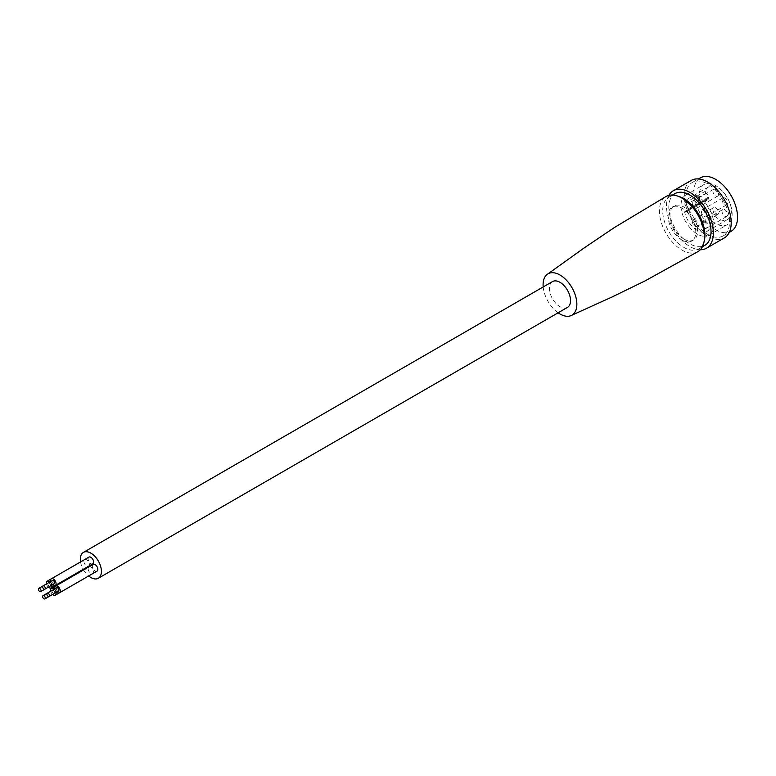 <?xml version="1.0" encoding="UTF-8"?>
<svg xmlns="http://www.w3.org/2000/svg" width="776" height="776" viewBox="0 0 776 776"><rect width="100%" height="100%" fill="white"/><g stroke="black" fill="none" stroke-linecap="round" stroke-linejoin="round"><path stroke-width="0.58" stroke-dasharray="3.88 2.91" d="M697.866 251.657A31.845 18.381 60 0 1 662.442 225.826A31.845 18.381 60 0 1 666.021 196.503M681.939 240.056A19.575 11.3 -120 0 0 691.726 241.026A19.575 11.3 -120 0 0 694.724 225.35A19.575 11.3 -120 0 0 681.939 208.104A19.575 11.3 -120 0 0 672.162 207.134A19.575 11.3 -120 0 0 669.154 222.819A19.575 11.3 -120 0 0 681.939 240.056M558.119 312.806A23.881 13.793 60 0 1 545.353 295.801A23.881 13.793 60 0 1 543.19 286.955M552.512 281.572A14.928 8.614 -120 0 0 549.418 288.4A14.928 8.614 -120 0 0 555.936 303.426A14.928 8.614 -120 0 0 567.44 307.422M683.821 238.979A19.575 11.3 -120 0 0 693.608 239.949A19.575 11.3 -120 0 0 696.606 224.264A19.575 11.3 -120 0 0 683.821 207.017A19.575 11.3 -120 0 0 674.034 206.047A19.575 11.3 -120 0 0 671.036 221.732A19.575 11.3 -120 0 0 683.821 238.979M678.011 196.212A29.857 17.237 -120 0 0 668.893 197.143A29.857 17.237 -120 0 0 664.14 220.471A29.857 17.237 -120 0 0 682.899 246.816A29.857 17.237 -120 0 0 698.749 248.853A29.857 17.237 -120 0 0 704.113 241.423M674.994 193.622A29.857 17.237 -120 0 0 670.241 216.95A29.857 17.237 -120 0 0 689.001 243.295A29.857 17.237 -120 0 0 704.841 245.332M668.873 195.358A33.174 19.148 -120 0 0 666.487 204.767A33.174 19.148 -120 0 0 700.282 249.756M691.154 180.459A33.174 19.148 -120 0 0 684.306 194.475A33.174 19.148 -120 0 0 698.293 228.522A33.174 19.148 -120 0 0 724.328 237.912M716.966 191.682A30.846 17.809 -120 0 0 692.318 182.467A30.846 17.809 -120 0 0 698.526 226.689A30.846 17.809 -120 0 0 723.164 235.904A30.846 17.809 -120 0 0 716.966 191.682M700.292 177.869A30.846 17.809 -120 0 0 706.5 222.081A30.846 17.809 -120 0 0 731.137 231.296M708.779 217.755A23.222 13.405 60 0 1 704.104 184.475A23.222 13.405 60 0 1 722.66 191.4A23.222 13.405 60 0 1 727.325 224.691A23.222 13.405 60 0 1 708.779 217.755M690.485 228.319A23.222 13.405 60 0 1 685.809 195.038A23.222 13.405 60 0 1 704.365 201.964A23.222 13.405 60 0 1 709.031 235.254A23.222 13.405 60 0 1 690.485 228.319M685.577 211.547A1.329 0.766 60 0 0 684.956 211.508A1.329 0.766 60 0 0 684.723 212.469A18.837 10.874 -120 0 0 706.839 231.461A18.837 10.874 -120 0 0 706.839 209.704A18.837 10.874 -120 0 0 688.002 198.831A18.837 10.874 -120 0 0 684.723 203.157A1.329 0.766 -120 0 0 685.577 205.058A3.317 1.911 60 0 1 687.808 209.045L687.808 210.131A3.317 1.911 60 0 1 687.119 211.654A3.317 1.911 60 0 1 685.577 211.547L706.218 199.636A1.329 0.766 60 0 0 705.597 199.587A1.329 0.766 60 0 0 705.365 200.547A18.837 10.874 -120 0 0 727.481 219.54A18.837 10.874 -120 0 0 727.481 197.783A18.837 10.874 -120 0 0 708.643 186.909A18.837 10.874 -120 0 0 705.365 191.236A1.329 0.766 -120 0 0 706.218 193.137A3.317 1.911 60 0 1 708.449 197.133L687.808 209.045M708.449 197.133L708.449 198.219A3.317 1.911 60 0 1 707.76 199.733A3.317 1.911 60 0 1 706.218 199.636M715.715 195.911A3.977 2.299 -120 0 0 717.713 196.115A3.977 2.299 -120 0 0 718.314 192.923A3.977 2.299 -120 0 0 715.715 189.412A3.977 2.299 -120 0 0 713.726 189.218A3.977 2.299 -120 0 0 713.115 192.409A3.977 2.299 -120 0 0 715.715 195.911M724.862 216.223A3.977 2.299 -120 0 0 726.86 216.426A3.977 2.299 -120 0 0 727.461 213.235A3.977 2.299 -120 0 0 724.862 209.724A3.977 2.299 -120 0 0 722.873 209.53A3.977 2.299 -120 0 0 722.262 212.721A3.977 2.299 -120 0 0 724.862 216.223M724.862 204.583A3.977 2.299 -120 0 0 726.86 204.777A3.977 2.299 -120 0 0 727.461 201.585A3.977 2.299 -120 0 0 724.862 198.084A3.977 2.299 -120 0 0 722.873 197.88A3.977 2.299 -120 0 0 722.262 201.071A3.977 2.299 -120 0 0 724.862 204.583M715.715 214.331A3.977 2.299 -120 0 0 717.713 214.525A3.977 2.299 -120 0 0 718.314 211.334A3.977 2.299 -120 0 0 715.715 207.832A3.977 2.299 -120 0 0 713.726 207.629A3.977 2.299 -120 0 0 713.115 210.82A3.977 2.299 -120 0 0 715.715 214.331M695.073 207.832A3.977 2.299 -120 0 0 697.071 208.026A3.977 2.299 -120 0 0 697.682 204.835A3.977 2.299 -120 0 0 695.073 201.333A3.977 2.299 -120 0 0 693.084 201.129A3.977 2.299 -120 0 0 692.473 204.321A3.977 2.299 -120 0 0 695.073 207.832M704.22 228.144A3.977 2.299 -120 0 0 706.218 228.338A3.977 2.299 -120 0 0 706.829 225.147A3.977 2.299 -120 0 0 704.22 221.645A3.977 2.299 -120 0 0 702.231 221.441A3.977 2.299 -120 0 0 701.62 224.633A3.977 2.299 -120 0 0 704.22 228.144M704.22 216.494A3.977 2.299 -120 0 0 706.218 216.698A3.977 2.299 -120 0 0 706.829 213.507A3.977 2.299 -120 0 0 704.22 209.995A3.977 2.299 -120 0 0 702.231 209.801A3.977 2.299 -120 0 0 701.62 212.993A3.977 2.299 -120 0 0 704.22 216.494M695.073 226.243A3.977 2.299 -120 0 0 697.071 226.446A3.977 2.299 -120 0 0 697.682 223.255A3.977 2.299 -120 0 0 695.073 219.744A3.977 2.299 -120 0 0 693.084 219.55A3.977 2.299 -120 0 0 692.473 222.741A3.977 2.299 -120 0 0 695.073 226.243M80.549 561.931A14.928 8.614 -120 0 0 83.236 569.351M83.575 569.933A14.928 8.614 -120 0 0 88.648 575.967M83.905 561.31A3.88 2.241 -120 0 0 85.593 565.219A3.88 2.241 -120 0 0 88.59 566.257A3.88 2.241 -120 0 0 89.386 564.482A3.88 2.241 -120 0 0 87.698 560.573A3.88 2.241 -120 0 0 84.71 559.535A3.88 2.241 -120 0 0 83.905 561.31M93.149 564.414A3.88 2.241 -120 0 0 92.344 566.189A3.88 2.241 -120 0 0 94.041 570.088A3.88 2.241 -120 0 0 97.029 571.136M88.124 568.624A3.88 2.241 -120 0 0 89.822 572.533A3.88 2.241 -120 0 0 92.81 573.571A3.88 2.241 -120 0 0 93.615 571.796A3.88 2.241 -120 0 0 91.917 567.887A3.88 2.241 -120 0 0 88.93 566.849A3.88 2.241 -120 0 0 88.124 568.624M88.93 557.1A3.88 2.241 -120 0 0 88.124 558.875A3.88 2.241 -120 0 0 89.822 562.784A3.88 2.241 -120 0 0 92.81 563.822M46.482 583.921A3.88 2.241 -120 0 0 48.355 587.16M49.121 583.038A1.872 1.077 -120 0 0 48.18 582.941A1.872 1.077 -120 0 0 47.899 584.444A1.872 1.077 -120 0 0 49.121 586.093A1.872 1.077 -120 0 0 50.052 586.181A1.872 1.077 -120 0 0 50.333 584.677A1.872 1.077 -120 0 0 49.121 583.038M51.749 585.201A3.88 2.241 -120 0 0 49.877 581.961M54.921 588.8A3.88 2.241 -120 0 0 56.793 592.039M56.629 587.82A1.872 1.077 -120 0 0 56.338 589.314A1.872 1.077 -120 0 0 57.56 590.963A1.872 1.077 -120 0 0 58.501 591.06M50.702 591.234A3.88 2.241 -120 0 0 52.574 594.474M53.34 590.352A1.872 1.077 -120 0 0 52.399 590.255A1.872 1.077 -120 0 0 52.118 591.758A1.872 1.077 -120 0 0 53.34 593.407A1.872 1.077 -120 0 0 54.272 593.495A1.872 1.077 -120 0 0 54.562 591.991A1.872 1.077 -120 0 0 53.34 590.352M55.979 592.515A3.88 2.241 -120 0 0 54.107 589.275M50.702 581.486A3.88 2.241 -120 0 0 52.574 584.726M52.399 580.506A1.872 1.077 -120 0 0 52.118 582A1.872 1.077 -120 0 0 53.34 583.649A1.872 1.077 -120 0 0 54.272 583.746M684.723 203.157L705.365 191.236M684.723 212.469L705.365 200.547M685.577 205.058L706.218 193.137M708.449 198.219L687.808 210.131M693.608 239.949L691.726 241.026M702.406 246.739L698.749 248.853M692.318 182.467L698.419 178.946M685.809 195.038L704.104 184.475M708.643 186.909L688.002 198.831M727.481 219.54L706.839 231.461M687.119 211.654L707.76 199.733M684.956 211.508L705.597 199.587M717.713 196.115L697.071 208.026M726.86 216.426L706.218 228.338M726.86 204.777L706.218 216.698M717.713 214.525L697.071 226.446M48.18 582.941L43.01 585.928M52.399 590.255L47.239 593.242M713.726 189.218L693.084 201.129M723.164 235.904L729.265 232.383M84.71 559.535L51.391 578.77M674.034 206.047L672.162 207.134M722.873 197.88L702.231 209.801M722.873 209.53L702.231 221.441M88.93 566.849L55.61 586.084M709.031 235.254L727.325 224.691M672.559 195.028L668.893 197.143M713.726 207.629L693.084 219.55"/><path stroke-width="1.16" d="M543.19 286.955A23.881 13.793 60 0 1 548.031 273.812L583.882 248.126L614.291 227.601L666.021 196.503A31.845 18.381 60 0 1 701.446 222.334A31.845 18.381 60 0 1 697.866 251.657L645.069 280.902L612.089 296.975L571.912 315.182A23.881 13.793 60 0 1 558.119 312.806M548.031 273.812A23.881 13.793 60 0 1 574.599 293.192A23.881 13.793 60 0 1 571.912 315.182M88.648 575.967A14.928 8.614 -120 0 0 98.329 578.265L567.44 307.422A14.928 8.614 -120 0 0 570.525 300.593A14.928 8.614 -120 0 0 564.016 285.568A14.928 8.614 -120 0 0 552.512 281.572L83.401 552.405A14.928 8.614 -120 0 0 80.316 559.244A14.928 8.614 -120 0 0 80.549 561.931M704.113 241.423A29.857 17.237 -120 0 0 684.742 199.18A29.857 17.237 -120 0 0 678.011 196.212M702.406 246.739L704.841 245.332A29.857 17.237 -120 0 0 709.594 222.004A29.857 17.237 -120 0 0 690.834 195.659A29.857 17.237 -120 0 0 674.994 193.622L672.559 195.028M700.282 249.756A33.174 19.148 -120 0 0 706.5 248.204A33.174 19.148 -120 0 0 713.348 234.187A33.174 19.148 -120 0 0 699.36 200.14A33.174 19.148 -120 0 0 673.335 190.75A33.174 19.148 -120 0 0 668.873 195.358M706.5 248.204L724.328 237.912A33.174 19.148 -120 0 0 731.176 223.895A33.174 19.148 -120 0 0 717.189 189.848A33.174 19.148 -120 0 0 691.154 180.459L673.335 190.75M729.265 232.383L731.137 231.296A30.846 17.809 -120 0 0 724.939 187.074A30.846 17.809 -120 0 0 722.049 184.135A30.846 17.809 -120 0 0 700.292 177.869L698.419 178.946M83.236 569.351A14.928 8.614 -120 0 0 83.575 569.933M98.329 578.265A14.928 8.614 -120 0 0 101.423 571.427A14.928 8.614 -120 0 0 94.905 556.402A14.928 8.614 -120 0 0 83.401 552.405M88.59 566.257A3.88 2.241 -120 0 0 88.6 566.247L51.061 587.927A3.88 2.241 -120 0 0 51.866 586.152A3.88 2.241 -120 0 0 51.749 585.201M56.793 592.039A3.88 2.241 -120 0 0 59.5 592.796L97.029 571.136A3.88 2.241 -120 0 0 97.834 569.351A3.88 2.241 -120 0 0 96.137 565.452A3.88 2.241 -120 0 0 93.149 564.414L55.62 586.074A3.88 2.241 -120 0 0 54.815 587.859A3.88 2.241 -120 0 0 54.921 588.8M92.81 573.571A3.88 2.241 -120 0 0 92.819 573.561L55.28 595.24A3.88 2.241 -120 0 0 56.085 593.456A3.88 2.241 -120 0 0 55.979 592.515M52.574 584.726A3.88 2.241 -120 0 0 55.28 585.482L92.81 563.822A3.88 2.241 -120 0 0 93.615 562.047A3.88 2.241 -120 0 0 91.917 558.138A3.88 2.241 -120 0 0 88.93 557.1L51.4 578.76A3.88 2.241 -120 0 0 50.595 580.545A3.88 2.241 -120 0 0 50.702 581.486M49.877 581.961A3.88 2.241 -120 0 0 47.181 581.205A3.88 2.241 -120 0 0 46.376 582.98A3.88 2.241 -120 0 0 46.482 583.921M48.355 587.16A3.88 2.241 -120 0 0 51.061 587.927M50.052 586.181A1.872 1.077 -120 0 0 50.062 586.181L40.672 591.603A1.872 1.077 -120 0 0 40.953 590.1A1.872 1.077 -120 0 0 39.731 588.45A1.872 1.077 -120 0 0 38.8 588.363A1.872 1.077 -120 0 0 38.509 589.857A1.872 1.077 -120 0 0 39.731 591.506A1.872 1.077 -120 0 0 40.672 591.603M59.5 592.796A3.88 2.241 -120 0 0 60.305 591.021A3.88 2.241 -120 0 0 58.607 587.122A3.88 2.241 -120 0 0 55.62 586.074L51.4 588.518A3.88 2.241 -120 0 0 50.595 590.293A3.88 2.241 -120 0 0 50.702 591.234M49.111 596.472L58.501 591.06A1.872 1.077 -120 0 0 58.782 589.556A1.872 1.077 -120 0 0 57.56 587.907A1.872 1.077 -120 0 0 56.629 587.82L47.249 593.233A1.872 1.077 -120 0 0 46.958 594.736A1.872 1.077 -120 0 0 48.18 596.385A1.872 1.077 -120 0 0 49.111 596.472A1.872 1.077 -120 0 0 49.402 594.979A1.872 1.077 -120 0 0 48.18 593.33A1.872 1.077 -120 0 0 47.249 593.233L43.02 595.677A1.872 1.077 -120 0 0 42.738 597.171A1.872 1.077 -120 0 0 43.96 598.82A1.872 1.077 -120 0 0 44.892 598.917A1.872 1.077 -120 0 0 45.183 597.413A1.872 1.077 -120 0 0 43.96 595.764A1.872 1.077 -120 0 0 43.02 595.677M52.574 594.474A3.88 2.241 -120 0 0 55.28 595.24M54.272 593.495A1.872 1.077 -120 0 0 54.281 593.495L44.892 598.917M54.107 589.275A3.88 2.241 -120 0 0 51.4 588.518M55.28 585.482A3.88 2.241 -120 0 0 56.085 583.707A3.88 2.241 -120 0 0 54.388 579.808A3.88 2.241 -120 0 0 51.4 578.76L47.181 581.205M44.892 589.159L54.272 583.746A1.872 1.077 -120 0 0 54.562 582.242A1.872 1.077 -120 0 0 53.34 580.593A1.872 1.077 -120 0 0 52.399 580.506L43.02 585.919A1.872 1.077 -120 0 0 42.738 587.422A1.872 1.077 -120 0 0 43.96 589.071A1.872 1.077 -120 0 0 44.892 589.159A1.872 1.077 -120 0 0 45.183 587.665A1.872 1.077 -120 0 0 43.96 586.016A1.872 1.077 -120 0 0 43.02 585.919L38.8 588.363"/></g></svg>
